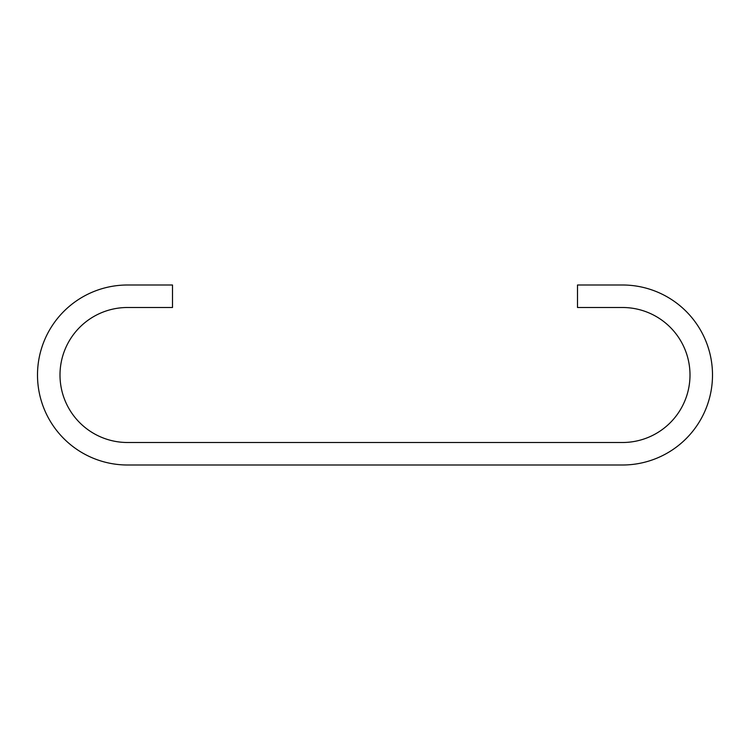 <?xml version="1.0" encoding="UTF-8"?>
<svg xmlns="http://www.w3.org/2000/svg" width="750" height="750" viewBox="0 0 750 750"><rect width="100%" height="100%" fill="white"/><g stroke="black" fill="none" stroke-linecap="round" stroke-linejoin="round"><path stroke-width="1.12" d="M127.5 465L622.5 465L127.5 465A90 90 0 0 1 37.5 375A90 90 0 0 1 127.5 285L138.619 285M127.5 285L172.5 285L172.5 307.5L127.5 307.5A67.5 67.5 0 0 0 60 375A67.5 67.5 0 0 0 127.5 442.5L622.5 442.5A67.5 67.5 0 0 0 690 375A67.5 67.5 0 0 0 622.5 307.5L577.5 307.5L577.5 285L622.5 285A90 90 0 0 1 712.5 375A90 90 0 0 1 622.5 465M611.381 285L622.5 285"/></g></svg>
